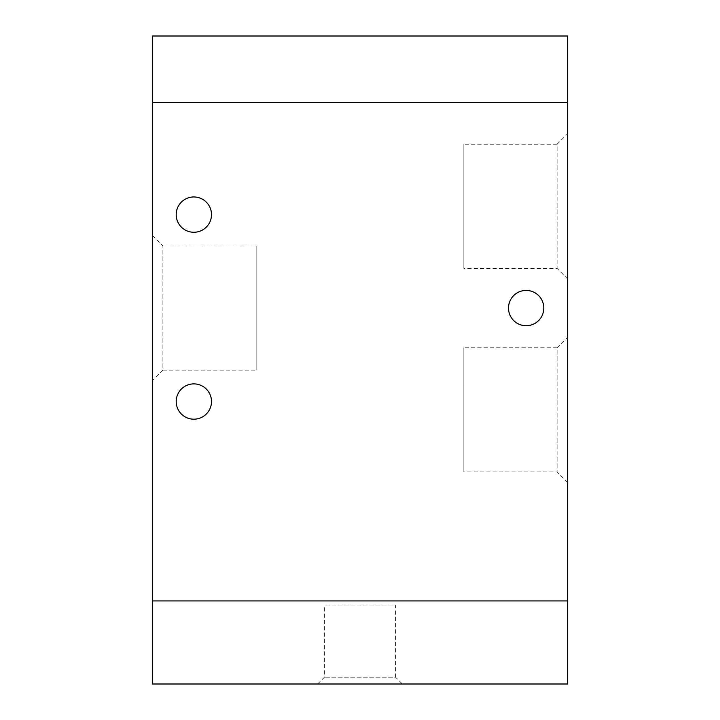 <?xml version="1.0" encoding="UTF-8"?>
<svg xmlns="http://www.w3.org/2000/svg" width="720" height="720" viewBox="0 0 720 720"><rect width="100%" height="100%" fill="white"/><g stroke="black" fill="none" stroke-linecap="round" stroke-linejoin="round"><path stroke-width="0.54" stroke-dasharray="3.6 2.7" d="M567.693 102.465L152.307 102.465L152.307 36L567.693 36L567.693 102.465L152.307 102.465L567.693 102.465L567.693 684L152.307 684L152.307 600.921L567.693 600.921L152.307 600.921L152.307 102.465M402.372 684L317.628 684L402.372 684L395.586 677.214L324.414 677.214L395.586 677.214L395.586 605.079L324.414 605.079L395.586 605.079M543.807 308.079A17.658 17.658 0 0 0 517.329 292.788A17.658 17.658 0 0 0 517.329 323.37A17.658 17.658 0 0 0 543.807 308.079M211.5 214.614A17.658 17.658 0 0 0 185.022 199.323A17.658 17.658 0 0 0 185.022 229.905A17.658 17.658 0 0 0 211.5 214.614M211.5 401.535A17.658 17.658 0 0 0 185.022 386.253A17.658 17.658 0 0 0 185.022 416.826A17.658 17.658 0 0 0 211.5 401.535M152.307 380.772L152.307 235.386L152.307 380.772L162.9 370.179L162.9 245.979L162.9 370.179L256.158 370.179L256.158 245.979L256.158 370.179M567.693 337.158L567.693 482.535L567.693 337.158L557.1 347.742L557.1 471.942L557.1 347.742L463.842 347.742L463.842 471.942L463.842 347.742M567.693 133.614L567.693 279L567.693 133.614L557.1 144.207L557.1 268.407L557.1 144.207L463.842 144.207L463.842 268.407L463.842 144.207M567.693 600.921L152.307 600.921M317.628 684L324.414 677.214L324.414 605.079M152.307 235.386L162.9 245.979L256.158 245.979M567.693 482.535L557.1 471.942L463.842 471.942M567.693 279L557.1 268.407L463.842 268.407"/><path stroke-width="1.08" d="M567.693 36L152.307 36L152.307 684L567.693 684L567.693 36M543.807 308.079A17.658 17.658 0 0 1 517.329 323.37A17.658 17.658 0 0 1 517.329 292.788A17.658 17.658 0 0 1 543.807 308.079M211.5 214.614A17.658 17.658 0 0 1 185.022 229.905A17.658 17.658 0 0 1 185.022 199.323A17.658 17.658 0 0 1 211.5 214.614M211.5 401.535A17.658 17.658 0 0 1 185.022 416.826A17.658 17.658 0 0 1 185.022 386.253A17.658 17.658 0 0 1 211.5 401.535M567.693 102.465L152.307 102.465M152.307 600.921L567.693 600.921"/></g></svg>
